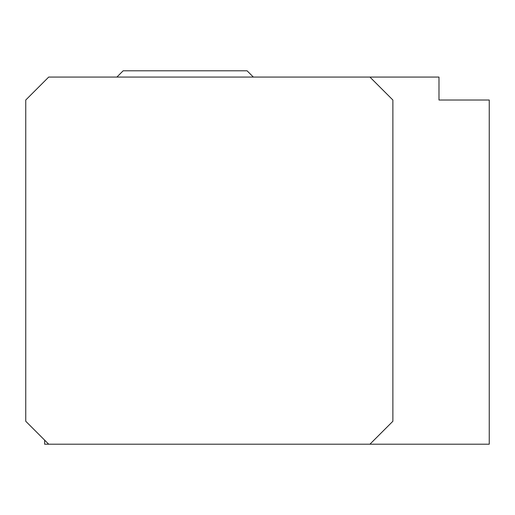 <?xml version="1.0" encoding="UTF-8"?>
<svg xmlns="http://www.w3.org/2000/svg" width="515" height="515" viewBox="0 0 515 515"><rect width="100%" height="100%" fill="white"/><g stroke="black" fill="none" stroke-linecap="round" stroke-linejoin="round"><path stroke-width="0.77" d="M44.631 440.138L44.631 444.2L489.25 444.2L489.25 100.019L438.986 100.019L438.986 77.076L369.931 77.076L392.881 100.019L392.881 421.257L369.931 444.2M369.931 77.076L48.693 77.076L25.75 100.019L25.75 421.257L48.693 444.2M253.348 77.076L247.071 70.8L123.162 70.8L116.886 77.076"/></g></svg>
